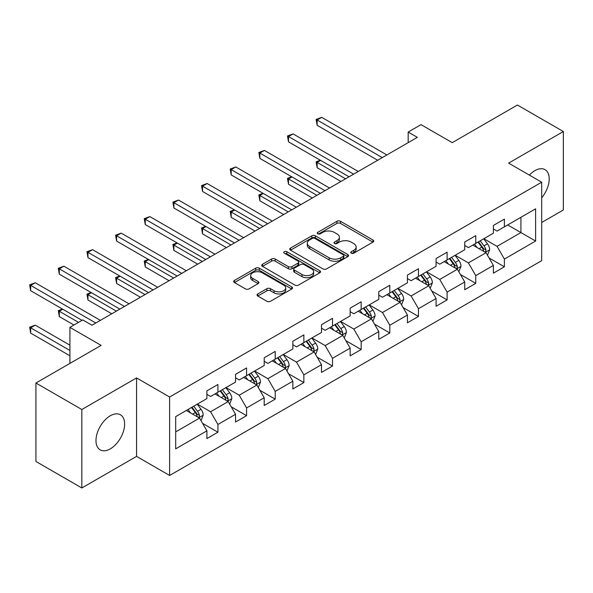 <?xml version="1.0" encoding="UTF-8"?>
<svg xmlns="http://www.w3.org/2000/svg" width="593" height="593" viewBox="0 0 593 593"><rect width="100%" height="100%" fill="white"/><g stroke="black" fill="none" stroke-linecap="round" stroke-linejoin="round"><path stroke-width="0.89" d="M351.293 253.167A1.786 1.03 0 0 0 353.821 253.167L372.975 242.107A2.55 1.475 0 0 0 373.716 241.069A2.55 1.475 0 0 0 372.975 240.024L340.523 221.293A2.55 1.475 0 0 0 336.92 221.293L317.766 232.352A1.786 1.03 0 0 0 317.248 233.079A1.786 1.03 0 0 0 317.766 233.812A1.786 1.03 0 0 0 320.294 233.812L322.77 232.374A8.161 4.707 0 0 1 334.304 232.374L337.009 233.939A8.161 4.707 0 0 1 339.396 237.267A8.161 4.707 0 0 1 337.009 240.602L334.534 242.033A1.786 1.03 0 0 0 334.007 242.759A1.786 1.03 0 0 0 334.534 243.486A1.786 1.03 0 0 0 337.054 243.486L339.537 242.055A8.161 4.707 0 0 1 351.071 242.055L353.776 243.619A8.161 4.707 0 0 1 356.163 246.947A8.161 4.707 0 0 1 353.776 250.276L351.293 251.706A1.786 1.03 0 0 0 350.774 252.44A1.786 1.03 0 0 0 351.293 253.167L351.293 251.706M110.305 448.857A20.258 11.697 120 0 0 123.537 431.007A20.258 11.697 120 0 0 120.431 414.774A20.258 11.697 120 0 0 110.305 415.775A20.258 11.697 120 0 0 97.074 433.631A20.258 11.697 120 0 0 100.18 449.865A20.258 11.697 120 0 0 110.305 448.857M541.683 197.825A20.258 11.697 120 0 0 545.011 169.642A20.258 11.697 120 0 0 534.886 170.651A20.258 11.697 120 0 0 529.379 175.098M257.785 293.935A2.55 1.475 0 0 0 257.043 294.973A2.55 1.475 0 0 0 257.785 296.018L266.887 301.274A2.55 1.475 0 0 0 270.497 301.274L291.763 288.991A2.55 1.475 0 0 0 292.512 287.953A2.55 1.475 0 0 0 291.763 286.908L259.319 268.177A2.55 1.475 0 0 0 255.716 268.177L234.443 280.459A2.55 1.475 0 0 0 233.694 281.497A2.55 1.475 0 0 0 234.443 282.542L245.443 288.887A2.55 1.475 0 0 0 249.045 288.887L258.148 283.632A2.55 1.475 0 0 0 258.896 282.594A2.55 1.475 0 0 0 258.148 281.549L252.692 278.406A6.819 3.936 0 0 1 250.698 275.619A6.819 3.936 0 0 1 254.908 271.979A6.819 3.936 0 0 1 262.336 272.832L283.699 285.166A6.819 3.936 0 0 1 285.693 287.953A6.819 3.936 0 0 1 281.49 291.586A6.819 3.936 0 0 1 274.055 290.733L270.497 288.68A2.55 1.475 0 0 0 266.887 288.68L257.785 293.935L257.785 296.018M541.683 222.494L563.35 209.981L563.35 131.527L517.437 105.02L452.244 142.661L421.03 124.634L408.169 132.054L417.353 137.354L91.945 325.231L82.761 319.931L69.907 327.351L69.907 363.398M81.841 409.518L81.841 487.98L136.568 456.388L136.568 377.926L81.841 409.518L35.928 383.019L101.121 345.378L69.907 327.351M136.568 377.926L169.62 397.014L541.683 182.207L541.683 260.661L169.62 475.467L169.62 397.014M563.35 131.527L508.624 163.119L541.683 182.207M322.948 268.903A2.55 1.475 0 0 0 326.558 268.903L347.824 256.628A2.55 1.475 0 0 0 348.573 255.583A2.55 1.475 0 0 0 347.824 254.545L315.38 235.814A2.55 1.475 0 0 0 311.777 235.814L290.503 248.096A2.55 1.475 0 0 0 289.755 249.134A2.55 1.475 0 0 0 290.503 250.172L322.948 268.903M284.996 253.552A1.786 1.03 0 0 1 286.812 253.804L286.812 251.684L319.797 270.727A2.55 1.475 0 0 1 320.539 271.772A2.55 1.475 0 0 1 319.797 272.81L298.524 285.092A2.55 1.475 0 0 1 294.921 285.092L262.477 266.353L262.477 264.278A2.55 1.475 0 0 0 261.728 265.316A2.55 1.475 0 0 0 262.477 266.353M262.477 264.278L271.579 259.022A2.55 1.475 0 0 1 275.182 259.022L288.339 266.62A2.55 1.475 0 0 0 291.949 266.62L297.982 263.129A2.55 1.475 0 0 0 298.731 262.091A2.55 1.475 0 0 0 297.982 261.046L284.284 253.137A1.786 1.03 0 0 1 283.765 252.41A1.786 1.03 0 0 1 284.862 251.462A1.786 1.03 0 0 1 286.812 251.684M81.841 487.98L35.928 461.473L35.928 383.019M202.584 423.358L217.92 432.215L217.92 424.469L235.547 414.292L235.547 422.031L246.569 415.671L246.569 407.932L264.196 397.755L264.196 405.493L275.219 399.133L275.219 391.395L292.846 381.217L292.846 388.956L303.861 382.589L303.861 374.85L321.495 364.673L321.495 372.411L332.51 366.051L332.51 358.313L350.144 348.135L350.144 355.874L361.159 349.514L361.159 341.776L378.794 331.591L378.794 339.337L389.809 332.969L389.809 325.231L407.435 315.053L407.435 322.792L418.458 316.432L418.458 308.694L436.085 298.516L436.085 306.255L447.107 299.895L447.107 292.156L464.734 281.971L464.734 289.718L475.756 283.35L475.756 275.612L493.383 265.434L493.383 273.173L504.398 266.813L504.398 259.074L535.62 241.047L535.62 208.818L520.928 217.297L520.928 232.567L535.62 241.047M217.92 432.215L206.898 438.575L206.898 430.837L175.684 448.857L175.684 416.627L206.898 398.6L206.898 390.861L217.92 384.501L217.92 392.24L235.547 382.062L235.547 374.324L246.569 367.964L246.569 375.703L264.196 365.525L264.196 357.779L275.219 351.419L275.219 359.158L292.846 348.981L292.846 341.242L303.861 334.882L303.861 342.621L321.495 332.443L321.495 324.705L332.51 318.337L332.51 326.083L350.144 315.906L350.144 308.16L361.159 301.8L361.159 309.539L378.794 299.361L378.794 291.623L389.809 285.263L389.809 293.001L407.435 282.824L407.435 275.085L418.458 268.718L418.458 276.464L436.085 266.279L436.085 258.541L447.107 252.181L447.107 259.919L464.734 249.742L464.734 242.003L475.756 235.643L475.756 243.382L493.383 233.205L493.383 225.466L504.398 219.099L504.398 226.845L535.62 208.818M214.985 393.937L228.201 401.572L210.574 411.75L197.35 404.115M206.898 394.36L210.574 396.48L217.92 392.24M210.574 411.75L217.92 424.469M228.201 401.572L235.547 414.292M243.627 377.4L256.851 385.027L239.224 395.212L226 387.577M235.547 377.823L239.224 379.943L246.569 375.703M239.224 395.212L246.569 407.932M256.851 385.027L264.196 397.755M272.276 360.855L285.5 368.49L267.873 378.668L254.649 371.033M264.196 361.278L267.873 363.398L275.219 359.158M267.873 378.668L275.219 391.395M285.5 368.49L292.846 381.217M300.925 344.318L314.149 351.953L296.515 362.13L283.298 354.495M292.846 344.741L296.515 346.861L303.861 342.621M296.515 362.13L303.861 374.85M314.149 351.953L321.495 364.673M329.575 327.781L342.798 335.408L325.164 345.593L311.948 337.958M321.495 328.203L325.164 330.323L332.51 326.083M325.164 345.593L332.51 358.313M342.798 335.408L350.144 348.135M358.224 311.236L371.448 318.871L353.813 329.048L340.59 321.413M350.144 311.659L353.813 313.779L361.159 309.539M353.813 329.048L361.159 341.776M371.448 318.871L378.794 331.591M386.873 294.699L400.09 302.334L382.463 312.511L369.239 304.876M378.794 295.121L382.463 297.241L389.809 293.001M382.463 312.511L389.809 325.231M400.09 302.334L407.435 315.053M415.515 278.154L428.739 285.789L411.112 295.966L397.888 288.339M407.435 278.584L411.112 280.704L418.458 276.464M411.112 295.966L418.458 308.694M428.739 285.789L436.085 298.516M444.164 261.617L457.388 269.252L439.761 279.429L426.537 271.794M436.085 262.039L439.761 264.159L447.107 259.919M439.761 279.429L447.107 292.156M457.388 269.252L464.734 281.971M472.814 245.079L486.038 252.714L468.411 262.892L455.187 255.257M464.734 245.502L468.411 247.622L475.756 243.382M468.411 262.892L475.756 275.612M486.038 252.714L493.383 265.434M507.704 224.932L520.928 232.567L497.053 246.347L483.836 238.72M493.383 228.965L497.053 231.085L504.398 226.845M497.053 246.347L504.398 259.074M136.568 456.388L169.62 475.467M408.169 132.054L408.169 142.661M175.684 431.897L199.552 418.109L186.335 410.475M199.552 418.109L206.898 430.837M489.069 257.962L504.398 266.813M460.42 274.5L475.756 283.35M431.771 291.037L447.107 299.895M403.121 307.582L418.458 316.432M374.472 324.119L389.809 332.969M345.823 340.656L361.159 349.514M317.181 357.201L332.51 366.051M288.532 373.738L303.861 382.589M259.882 390.283L275.219 399.133M231.233 406.82L246.569 415.671M352.005 253.419L353.776 252.396A8.161 4.707 0 0 0 356.163 249.067L356.163 246.947M339.396 237.267L339.396 239.387A8.161 4.707 0 0 1 337.009 242.722L335.245 243.738M372.938 242.129L340.523 223.413A2.55 1.475 0 0 0 336.92 223.413L318.478 234.065M347.794 256.643L315.38 237.934A2.55 1.475 0 0 0 311.777 237.934L290.54 250.194M343.317 256.317A1.786 1.03 0 0 0 343.844 255.583A1.786 1.03 0 0 0 343.317 254.857L314.839 238.416A1.786 1.03 0 0 0 312.318 238.416L309.702 239.92A8.161 4.707 0 0 0 307.315 243.256A8.161 4.707 0 0 0 309.702 246.584L329.167 257.822A8.161 4.707 0 0 0 340.708 257.822L343.317 256.317L343.317 258.437A1.786 1.03 0 0 0 343.844 257.703L343.844 255.583M307.315 243.256L307.315 245.376A8.161 4.707 0 0 0 309.702 248.704L309.702 246.584M343.317 258.437L340.708 259.942A8.161 4.707 0 0 1 329.167 259.942L309.702 248.704M262.506 266.376L271.579 261.142L271.579 259.022M298.731 262.091L298.731 264.211A2.55 1.475 0 0 1 297.982 265.249L291.949 268.74A2.55 1.475 0 0 1 288.339 268.74L275.182 261.142A2.55 1.475 0 0 0 271.579 261.142M286.812 253.804L319.76 272.832M301.993 274.5A6.819 3.936 0 0 0 309.427 275.352A6.819 3.936 0 0 0 313.638 271.72A6.819 3.936 0 0 0 311.636 268.933L304.113 264.589A2.55 1.475 0 0 0 300.51 264.589L294.469 268.073A2.55 1.475 0 0 0 293.72 269.118A2.55 1.475 0 0 0 294.469 270.156L301.993 274.5L301.993 276.62A6.819 3.936 0 0 0 309.427 277.472A6.819 3.936 0 0 0 313.638 273.84L313.638 271.72M293.72 269.118L293.72 271.238A2.55 1.475 0 0 0 294.469 272.276L294.469 270.156M301.993 276.62L294.469 272.276M285.693 287.953L285.693 290.073A6.819 3.936 0 0 1 281.49 293.713A6.819 3.936 0 0 1 274.055 292.853L270.497 290.8A2.55 1.475 0 0 0 266.887 290.8L257.822 296.033M250.698 275.619L250.698 277.739A6.819 3.936 0 0 0 252.692 280.526L252.692 278.406M258.111 283.654L252.692 280.526M291.734 289.013L259.319 270.297A2.55 1.475 0 0 0 255.716 270.297L234.48 282.557M487.49 255.227L489.67 249.72A6.879 3.973 -120 0 0 487.476 243.864L483.688 238.801M477.076 247.54L474.504 244.101M320.628 160.399L317.144 162.408L317.144 167.715L340.96 181.465M484.97 252.099L485.808 251.217L485.956 250.016A6.879 3.973 -120 0 0 483.984 245.873L480.197 240.817M478.469 241.811L482.68 247.422A3.506 2.024 60 0 1 483.317 248.489L485.956 250.016M477.995 242.085L481.783 247.148A6.879 3.973 60 0 1 483.755 251.284M317.144 167.715L316.128 161.83L345.549 178.812M316.128 161.83L320.227 160.162M382.277 157.605L317.144 120.001L321.732 117.347L386.873 154.958M377.689 160.258L317.144 125.301L317.144 120.001L316.128 119.415L321.732 117.347M317.144 125.301L316.128 119.415M458.841 271.764L461.02 266.264A6.879 3.973 -120 0 0 458.826 260.401L455.039 255.338M448.427 264.078L445.854 260.646M291.986 176.936L288.494 178.953L288.494 184.253L312.311 198.003M456.321 268.636L457.159 267.754L457.307 266.553A6.879 3.973 -120 0 0 455.335 262.417L451.547 257.355M449.828 258.348L454.03 263.967A3.506 2.024 60 0 1 454.668 265.027L457.307 266.553M449.346 258.63L453.134 263.685A6.879 3.973 60 0 1 455.105 267.828M288.494 184.253L287.486 178.367L316.899 195.349M287.486 178.367L291.578 176.699M430.192 288.302L432.379 282.802A6.879 3.973 -120 0 0 430.177 276.938L426.389 271.883M419.785 280.622L417.205 277.183M263.336 193.474L259.845 195.49L259.845 200.79L283.662 214.54M427.679 285.174L428.509 284.299L428.657 283.098A6.879 3.973 -120 0 0 426.693 278.955L422.898 273.899M421.178 274.893L425.381 280.504A3.506 2.024 60 0 1 426.019 281.571L428.657 283.098M420.696 275.167L424.484 280.23A6.879 3.973 60 0 1 426.456 284.366M259.845 200.79L258.837 194.904L288.257 211.894M258.837 194.904L262.929 193.244M353.628 174.149L288.494 136.538L293.083 133.892L358.224 171.496M349.04 176.796L288.494 141.838L288.494 136.538L287.486 135.96L293.083 133.892M288.494 141.838L287.486 135.96M324.986 190.687L259.845 153.083L264.434 150.429L329.575 188.033M320.39 193.34L259.845 158.383L259.845 153.083L258.837 152.497L264.434 150.429M259.845 158.383L258.837 152.497M401.543 304.846L403.729 299.339A6.879 3.973 -120 0 0 401.535 293.483L397.74 288.42M391.135 297.16L388.556 293.72M234.687 210.018L231.196 212.027L231.196 217.334L255.012 231.085M399.03 301.718L399.86 300.836L400.016 299.635A6.879 3.973 -120 0 0 398.044 295.492L394.249 290.437M392.529 291.43L396.732 297.041A3.506 2.024 60 0 1 397.369 298.109L400.016 299.635M392.047 291.712L395.835 296.767A6.879 3.973 60 0 1 397.807 300.91M231.196 217.334L230.188 211.449L259.608 228.431M230.188 211.449L234.279 209.781M372.893 321.384L375.08 315.884A6.879 3.973 -120 0 0 372.886 310.02L369.091 304.958M362.486 313.697L359.914 310.265M206.038 226.556L202.547 228.572L202.547 233.872L226.363 247.622M370.38 318.256L371.211 317.374L371.366 316.173A6.879 3.973 -120 0 0 369.395 312.037L365.607 306.974M363.88 307.967L368.083 313.586A3.506 2.024 60 0 1 368.72 314.646L371.366 316.173M363.398 308.249L367.193 313.304A6.879 3.973 60 0 1 369.157 317.448M202.547 233.872L201.538 227.986L230.959 244.968M201.538 227.986L205.638 226.326M344.244 337.921L346.431 332.421A6.879 3.973 -120 0 0 344.236 326.558L340.441 321.502M333.837 330.242L331.265 326.802M177.389 243.093L173.897 245.109L173.897 250.409L197.721 264.159M341.731 334.793L342.569 333.918L342.717 332.717A6.879 3.973 -120 0 0 340.745 328.574L336.957 323.519M335.23 324.512L339.433 330.123A3.506 2.024 60 0 1 340.071 331.19L342.717 332.717M334.748 324.786L338.544 329.849A6.879 3.973 60 0 1 340.515 333.985M173.897 250.409L172.889 244.524L202.309 261.513M172.889 244.524L176.988 242.863M296.337 207.224L231.196 169.62L235.792 166.967L300.925 204.578M291.741 209.878L231.196 174.92L231.196 169.62L230.188 169.035L235.792 166.967M231.196 174.92L230.188 169.035M267.688 223.769L202.547 186.158L207.142 183.511L272.276 221.115M263.092 226.415L202.547 191.457L202.547 186.158L201.538 185.579L207.142 183.511M202.547 191.457L201.538 185.579M239.038 240.306L173.897 202.702L178.493 200.049L243.627 237.652M234.45 242.96L173.897 208.002L173.897 202.702L172.889 202.117L178.493 200.049M173.897 208.002L172.889 202.117M315.602 354.466L317.781 348.958A6.879 3.973 -120 0 0 315.587 343.102L311.799 338.04M305.187 346.779L302.615 343.34M148.739 259.638L145.255 261.646L145.255 266.954L169.072 280.704M313.082 351.338L313.919 350.456L314.068 349.255A6.879 3.973 -120 0 0 312.096 345.111L308.308 340.056M306.581 341.049L310.791 346.66A3.506 2.024 60 0 1 311.429 347.728L314.068 349.255M306.107 341.331L309.894 346.386A6.879 3.973 60 0 1 311.866 350.53M145.255 266.954L144.24 261.068L173.66 278.05M144.24 261.068L148.339 259.4M210.389 256.843L145.255 219.24L149.844 216.586L214.985 254.197M205.801 259.497L145.255 224.539L145.255 219.24L144.24 218.654L149.844 216.586M145.255 224.539L144.24 218.654M286.953 371.003L289.132 365.503A6.879 3.973 -120 0 0 286.938 359.64L283.15 354.577M276.538 363.316L273.966 359.884M120.097 276.175L116.606 278.191L116.606 283.491L140.422 297.241M284.432 367.875L285.27 366.993L285.418 365.792A6.879 3.973 -120 0 0 283.447 361.656L279.659 356.593M277.932 357.594L282.142 363.205A3.506 2.024 60 0 1 282.779 364.265L285.418 365.792M277.457 357.868L281.245 362.923A6.879 3.973 60 0 1 283.217 367.067M116.606 283.491L115.598 277.606L145.011 294.595M115.598 277.606L119.69 275.945M181.74 273.388L116.606 235.777L121.194 233.131L186.335 270.734M177.151 276.034L116.606 241.084L116.606 235.777L115.598 235.199L121.194 233.131M116.606 241.084L115.598 235.199M258.303 387.54L260.49 382.04A6.879 3.973 -120 0 0 258.289 376.177L254.501 371.122M247.896 379.861L245.317 376.422M91.448 292.712L87.957 294.728L87.957 300.028L111.773 313.779M255.783 384.412L256.621 383.538L256.769 382.337A6.879 3.973 -120 0 0 254.805 378.193L251.009 373.138M249.29 374.131L253.493 379.742A3.506 2.024 60 0 1 254.13 380.81L256.769 382.337M248.808 374.405L252.596 379.468A6.879 3.973 60 0 1 254.567 383.604M87.957 300.028L86.949 294.15L116.361 311.132M86.949 294.15L91.04 292.482M153.09 289.925L87.957 252.321L92.545 249.668L157.686 287.279M148.502 292.579L87.957 257.621L87.957 252.321L86.949 251.736L92.545 249.668M87.957 257.621L86.949 251.736M229.654 404.085L231.841 398.578A6.879 3.973 -120 0 0 229.639 392.722L225.851 387.659M219.247 396.398L216.667 392.959M62.799 309.257L59.307 311.273L59.307 316.573L73.947 325.023M227.141 400.957L227.971 400.075L228.127 398.874A6.879 3.973 -120 0 0 226.155 394.738L222.36 389.675M220.64 390.668L224.843 396.28A3.506 2.024 60 0 1 225.481 397.347L228.127 398.874M220.159 390.95L223.946 396.005A6.879 3.973 60 0 1 225.918 400.149M59.307 316.573L58.299 310.688L78.535 322.37M58.299 310.688L62.391 309.02M124.448 306.462L59.307 268.859L63.896 266.205L129.037 303.816M119.853 309.116L59.307 274.159L59.307 268.859L58.299 268.273L63.896 266.205M59.307 274.159L58.299 268.273M201.005 420.622L203.191 415.122A6.879 3.973 -120 0 0 200.997 409.259L197.202 404.204M190.598 412.936L188.025 409.504M69.907 345.163L35.254 325.157L30.658 327.81L30.658 333.11L69.907 355.77M198.492 417.494L199.322 416.612L199.478 415.411A6.879 3.973 -120 0 0 197.506 411.275L193.718 406.212M191.991 407.213L196.194 412.824A3.506 2.024 60 0 1 196.832 413.884L199.478 415.411M191.509 407.487L195.305 412.55A6.879 3.973 60 0 1 197.269 416.686M30.658 333.11L29.65 327.225L69.907 350.47M29.65 327.225L35.254 325.157M95.799 323.007L30.658 285.396L35.254 282.75L100.387 320.353M82.027 320.353L30.658 290.703L30.658 285.396L29.65 284.818L35.254 282.75M30.658 290.703L29.65 284.818M353.776 252.396L353.776 250.276M334.534 243.486L334.534 242.033M337.009 242.722L337.009 240.602M317.766 233.812L317.766 232.352M336.92 223.413L336.92 221.293M340.523 223.413L340.523 221.293M372.975 242.107L372.975 240.024M290.503 250.172L290.503 248.096M311.777 237.934L311.777 235.814M315.38 237.934L315.38 235.814M347.824 256.628L347.824 254.545M329.167 259.942L329.167 257.822M340.708 259.942L340.708 257.822M275.182 261.142L275.182 259.022M288.339 268.74L288.339 266.62M291.949 268.74L291.949 266.62M297.982 265.249L297.982 263.129M319.797 272.81L319.797 270.727M266.887 290.8L266.887 288.68M270.497 290.8L270.497 288.68M274.055 292.853L274.055 290.733M258.148 283.632L258.148 281.549M234.443 282.542L234.443 280.459M255.716 270.297L255.716 268.177M259.319 270.297L259.319 268.177M291.763 288.991L291.763 286.908M485.356 252.321L489.625 249.853M483.984 245.873L487.476 243.864M479.092 248.704L481.783 247.148M456.706 268.859L460.976 266.398M455.335 262.417L458.826 260.401M450.443 265.241L453.134 263.685M428.064 285.396L432.334 282.935M426.693 278.955L430.177 276.938M421.793 281.779L424.484 280.23M399.415 301.941L403.685 299.472M398.044 295.492L401.535 293.483M393.144 298.323L395.835 296.767M370.766 318.478L375.035 316.017M369.395 312.037L372.886 310.02M364.502 314.861L367.193 313.304M342.117 335.015L346.386 332.554M340.745 328.574L344.236 326.558M335.853 331.398L338.544 329.849M313.467 351.56L317.737 349.092M312.096 345.111L315.587 343.102M307.204 347.943L309.894 346.386M284.818 368.097L289.087 365.636M283.447 361.656L286.938 359.64M278.554 364.48L281.245 362.923M256.176 384.642L260.446 382.174M254.805 378.193L258.289 376.177M249.905 381.017L252.596 379.468M227.527 401.179L231.796 398.711M226.155 394.738L229.639 392.722M221.256 397.562L223.946 396.005M198.877 417.717L203.147 415.256M197.506 411.275L200.997 409.259M192.606 414.099L195.305 412.55"/></g></svg>
